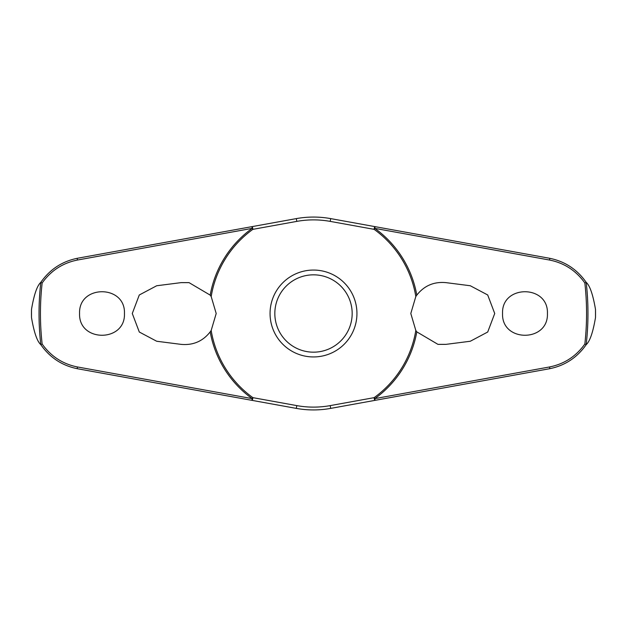 <?xml version="1.0" encoding="UTF-8"?>
<svg xmlns="http://www.w3.org/2000/svg" width="627" height="627" viewBox="0 0 627 627"><rect width="100%" height="100%" fill="white"/><g stroke="black" fill="none" stroke-linecap="round" stroke-linejoin="round"><path stroke-width="0.94" d="M416.798 295.129C424.197 285.708 433.892 281.547 445.875 282.628L470.297 285.747L487.696 294.972L494.719 313.5L487.72 332.012L470.297 341.253L445.875 344.372L437.975 344.372L416.798 331.871L415.819 330.46L410.803 313.5L415.819 296.54L416.798 295.129A104.913 104.913 0 0 0 374.836 228.377L375.064 226.653L330.695 218.611A96.44 96.44 0 0 0 296.305 218.611L251.936 226.653L252.164 228.377A104.913 104.913 0 0 0 210.202 295.129L211.181 296.54L216.197 313.5L211.181 330.46L210.202 331.871C202.803 341.292 193.108 345.453 181.125 344.372L156.703 341.253L139.304 332.028L132.281 313.5L139.28 294.988L156.703 285.747L181.125 282.628L189.025 282.628L210.202 295.129M211.181 296.54A103.714 103.714 0 0 1 252.869 229.349A1.912 0.494 -100.3 0 0 252.783 228.526A1.912 0.494 -100.3 0 0 252.767 228.44A1.912 0.494 -100.3 0 0 251.936 226.653L77.474 258.261C62.097 261.357 49.854 269.406 40.747 282.409L40.81 282.377A274.461 274.461 0 0 0 40.802 344.623L40.747 344.591C49.854 357.594 62.097 365.643 77.474 368.739L251.936 400.347A1.912 0.494 -79.7 0 0 252.767 398.56A1.912 0.494 -79.7 0 0 252.783 398.474A1.912 0.494 -79.7 0 0 252.869 397.651L252.164 398.623L77.403 366.952C62.716 364.005 50.967 356.363 42.15 344.027A273.058 273.058 0 0 1 42.15 282.973L40.81 282.377M210.202 331.871A104.913 104.913 0 0 0 252.164 398.623L251.936 400.347L296.305 408.389A96.44 96.44 0 0 0 330.695 408.389L375.064 400.347L374.836 398.623A104.913 104.913 0 0 0 416.798 331.871M415.819 330.46A103.714 103.714 0 0 1 374.131 397.651A1.912 0.494 79.7 0 0 374.217 398.474A1.912 0.494 79.7 0 0 374.233 398.56A1.912 0.494 79.7 0 0 375.064 400.347L549.526 368.739C564.903 365.643 577.146 357.594 586.253 344.591L586.19 344.623A274.461 274.461 0 0 0 586.198 282.377L586.253 282.409C577.146 269.406 564.903 261.357 549.526 258.261L375.064 226.653A1.912 0.494 100.3 0 0 374.233 228.44A1.912 0.494 100.3 0 0 374.217 228.526A1.912 0.494 100.3 0 0 374.131 229.349A103.714 103.714 0 0 1 415.819 296.54M31.499 317.56L31.499 309.44A282.032 282.032 0 0 0 31.499 317.56C33.991 332.239 37.071 341.253 40.747 344.591M595.501 309.44L595.501 317.56A282.032 282.032 0 0 0 595.501 309.44C593.009 294.761 589.929 285.747 586.253 282.409M586.253 344.591C589.929 341.253 593.009 332.239 595.501 317.56M42.15 282.973C50.967 270.637 62.716 262.995 77.403 260.048L252.164 228.377L252.869 229.349L296.806 221.386A93.611 93.611 0 0 1 330.194 221.386L374.131 229.349L374.836 228.377L549.597 260.048C564.284 262.995 576.033 270.637 584.85 282.973A273.058 273.058 0 0 1 584.85 344.027L586.19 344.623M502.548 313.5C501.396 284.486 548.578 284.493 547.426 313.5C548.578 342.507 501.396 342.514 502.548 313.5M586.19 282.377L584.85 282.973M79.574 313.5C78.422 284.493 125.604 284.486 124.452 313.5C125.604 342.514 78.422 342.507 79.574 313.5M313.5 356.943A43.443 43.443 0 0 0 356.943 313.5A43.443 43.443 0 0 0 313.5 270.057A43.443 43.443 0 0 0 270.057 313.5A43.443 43.443 0 0 0 313.5 356.943A43.443 43.443 0 0 1 270.057 313.5A43.443 43.443 0 0 1 313.5 270.057M584.85 344.027C576.033 356.363 564.284 364.005 549.597 366.952L374.836 398.623L374.131 397.651L330.194 405.614L330.695 408.389M330.194 405.614A93.611 93.611 0 0 1 296.806 405.614L252.869 397.651A103.714 103.714 0 0 1 211.181 330.46M40.81 344.623L42.15 344.027M40.747 282.409C37.071 285.747 33.991 294.761 31.499 309.44M296.806 221.386L296.305 218.611M296.806 405.614L296.305 408.389M330.194 221.386L330.695 218.611M352.17 313.5A38.67 38.67 0 0 0 313.5 274.83A38.67 38.67 0 0 0 274.83 313.5A38.67 38.67 0 0 0 313.5 352.17A38.67 38.67 0 0 0 352.17 313.5M77.474 368.739A1.912 0.392 -79.7 0 1 77.403 366.952M77.474 258.261A1.912 0.392 79.7 0 0 77.403 260.048M549.526 368.739A1.912 0.392 -100.3 0 0 549.597 366.952M549.526 258.261A1.912 0.392 100.3 0 1 549.597 260.048"/></g></svg>
